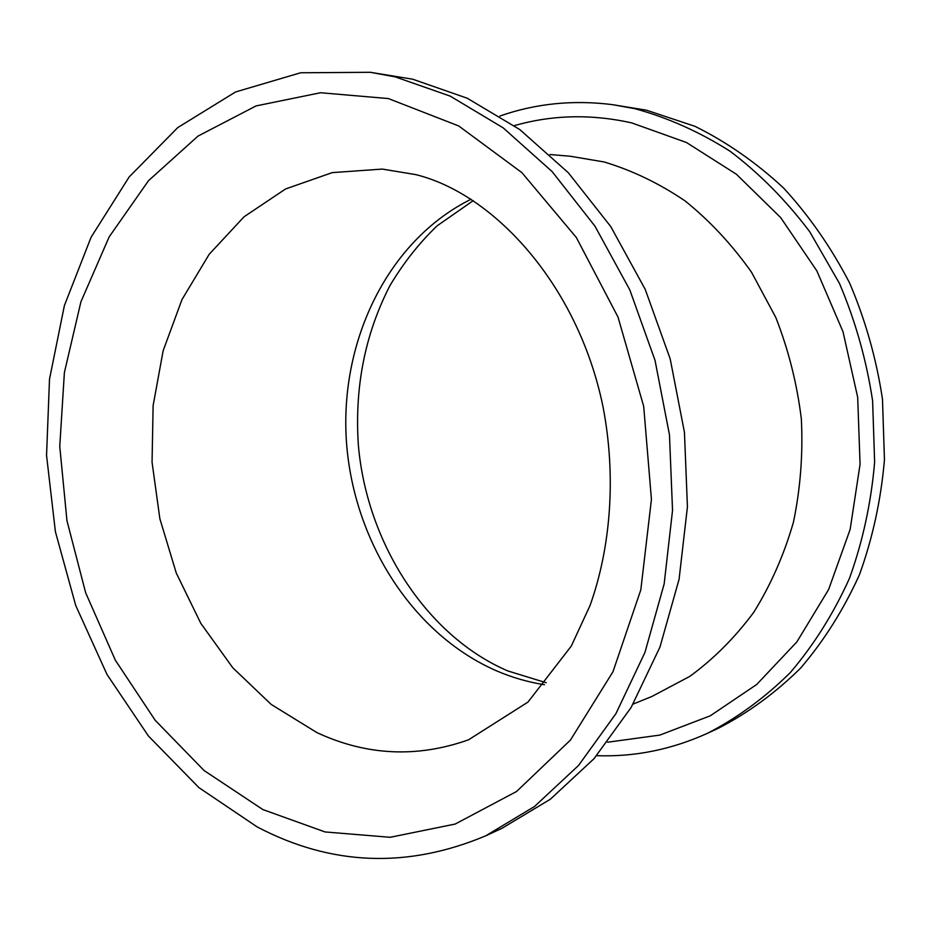 <?xml version="1.0" encoding="UTF-8"?>
<svg xmlns="http://www.w3.org/2000/svg" width="931" height="931" viewBox="0 0 931 931"><rect width="100%" height="100%" fill="white"/><g stroke="black" fill="none" stroke-linecap="round" stroke-linejoin="round"><path stroke-width="1.4" d="M395.221 76.877L450.22 96.126L503.205 127.873L552.141 171.607L594.979 226.198L629.81 289.89L655.028 360.367L669.47 434.87L672.531 510.397L664.164 583.888L644.927 652.491L615.903 713.681L578.523 765.48L534.534 806.467L485.773 835.794C407.312 868.763 331.087 865.783 257.096 826.868L198.931 787.638L148.413 735.99L106.984 674.44L75.725 605.499L55.395 531.659L46.55 455.387L49.506 379.173L64.39 305.577L91.075 237.265L129.141 176.983L177.751 127.594L235.566 91.96L300.632 72.769L370.282 72.292L395.221 76.877M485.773 835.794L501.89 828.346L550.326 799.252L594.013 758.695L631.125 707.479L659.963 647.045L679.071 579.338L687.427 506.836L684.448 432.356L670.192 358.9L645.241 289.413L610.771 226.605L568.329 172.747L519.812 129.584L467.246 98.232L412.654 79.193L370.282 72.292M499.889 116.038C535.662 103.504 573.17 99.698 612.447 104.644L634.733 108.648C667.667 117.609 699.46 131.806 730.102 151.253C759.568 173.573 786.09 200.386 809.679 231.668L839.448 283.385C855.391 320.846 866.447 359.994 872.615 400.854L874.628 462.172C871.148 502.798 862.746 541.551 849.444 578.407C833.571 613.564 813.857 644.95 790.314 672.566C765.003 697.633 737.41 717.859 707.537 733.267C671.484 749.606 634.523 757.066 596.643 755.669M707.537 733.267L718.488 728.205C748.152 712.913 775.558 692.85 800.695 668.016C824.075 640.656 843.649 609.584 859.418 574.799C872.626 538.327 880.97 500.005 884.45 459.833L882.483 399.201C876.385 358.807 865.434 320.101 849.642 283.071C831.302 247.646 809.26 215.934 783.483 187.911C756.03 162.471 726.529 141.943 694.98 126.325L646.533 110.207L612.447 104.644M316.831 732.557C366.442 755.658 417.018 758.067 468.572 739.796L527.958 702.102L571.297 646.091L590.068 605.453C611.062 546.602 616.252 475.369 602.985 406.626C577.965 284.746 493.698 193.66 415.68 174.597L382.245 169.081L332.239 172.619L285.573 188.97L244.073 216.772L209.196 254.268L181.987 299.573L163.158 350.684L153.126 405.567L152.056 462.242L159.864 518.73L176.285 573.077L200.828 623.386L232.797 667.783L271.235 704.453L316.831 732.557M544.484 684.727C528.098 682.144 512.19 677.547 496.77 670.937L495.525 670.401C410.652 632.801 351.999 537.804 346.227 438.326C340.583 338.907 388.727 240.082 471.051 199.234M388.402 98.57L458.739 125.964L521.919 172.666L576.347 237.521L618.009 317.064L643.693 406.358L651.432 499.4L640.819 589.835L612.994 671.693L570.447 740.075L516.577 791.49L455.189 824.051L390.159 837.295L325.035 831.942L262.856 809.563L204.075 770.531L155.186 720.291L115.339 660.184L85.664 592.791L66.951 520.673L59.759 446.38L64.39 372.54L80.927 301.784L109.16 236.881L148.518 180.684L198.012 136.089L256.095 105.913L320.532 92.739L388.402 98.57M633.115 704.08L651.863 696.493L689.894 676.325C713.786 658.834 735.118 637.432 753.889 612.121C770.81 584.843 783.983 554.899 793.41 522.303C800.439 488.647 803.081 454.2 801.347 418.95C797.052 383.828 788.534 349.986 775.779 317.424L751.515 272.213C732.034 244.69 709.899 220.926 685.111 200.933C659.229 183.407 632.219 170.408 604.068 161.947L570.144 156.233L549.988 154.534M607.606 742.216L659.823 735.094L710.26 715.811L756.694 684.494L796.855 641.925L828.625 589.521L850.143 529.402L860.069 464.278L857.684 397.269L843.009 331.715L816.848 270.851L780.655 217.575L736.409 174.248L686.45 142.501L631.672 122.88C591.208 113.896 552.095 114.816 514.343 125.65M473.251 200.642L437.128 225.826C419.078 243.142 403.344 263.101 389.903 285.689C364.952 334.217 354.443 387.459 358.388 445.449C367.058 544.437 427.655 636.595 507.826 670.937L546.171 682.737"/></g></svg>
